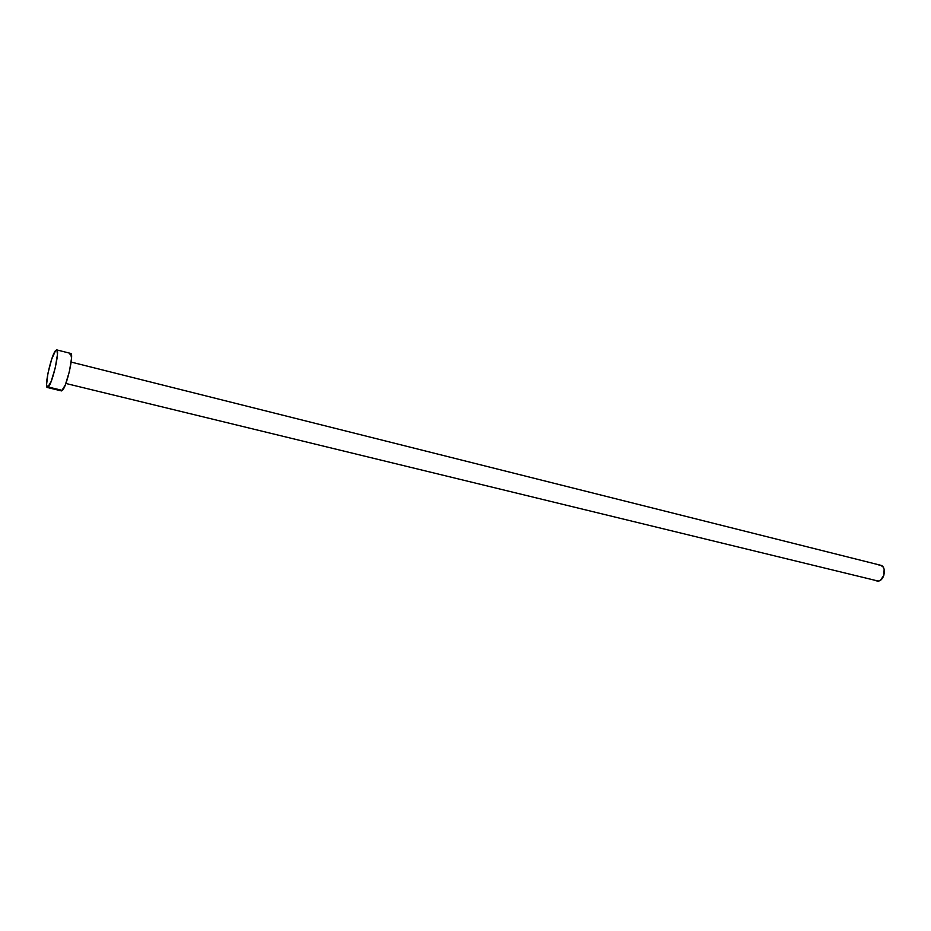 <?xml version="1.0" encoding="UTF-8"?>
<svg xmlns="http://www.w3.org/2000/svg" width="931" height="931" viewBox="0 0 931 931"><rect width="100%" height="100%" fill="white"/><g stroke="black" fill="none" stroke-linecap="round" stroke-linejoin="round"><path stroke-width="1.4" d="M65.88 383.467L878.282 581.095C884.694 580.56 886.801 566.339 880.645 565.257L71.163 362.078M47.376 387.517L61.411 390.892L62.377 390.415L48.296 387.017L62.377 390.415C66.823 386.644 74.317 353.198 70.675 353.431L56.686 349.881C60.143 349.591 52.567 383.188 48.296 387.017L47.365 387.505C43.955 387.61 51.298 354.839 55.639 350.475L56.675 349.87M70.663 353.419L71.536 358.202L69.453 371.306L65.321 384.922L61.644 390.904M69.604 354.013L70.36 353.443M55.639 350.475L56.931 350.033L57.431 354.641L55.266 367.792L51.158 381.477L47.586 387.517L46.55 384.724L47.981 373.168L51.729 359.075L55.639 350.475M880.621 565.245L882.995 566.863L884.136 569.248L883.856 575.358L880.517 580.153L878.282 581.095L876.106 580.816M879.015 565.198L880.132 565.164"/></g></svg>
